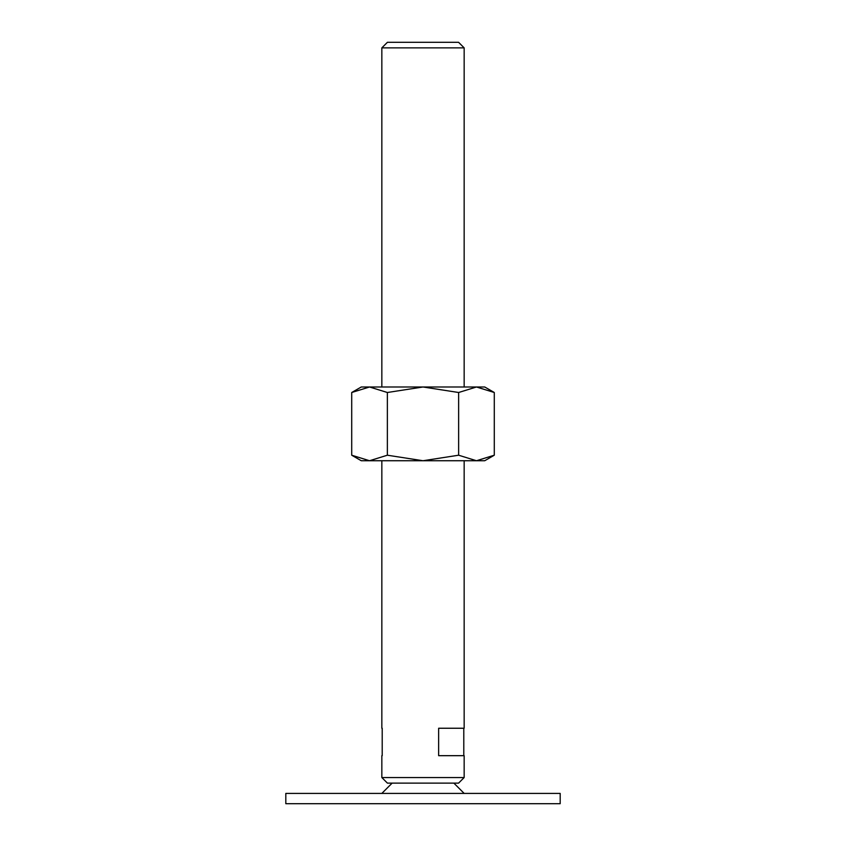 <?xml version="1.0" encoding="UTF-8"?>
<svg xmlns="http://www.w3.org/2000/svg" width="846" height="846" viewBox="0 0 846 846"><rect width="100%" height="100%" fill="white"/><g stroke="black" fill="none" stroke-linecap="round" stroke-linejoin="round"><path stroke-width="1.27" d="M560.189 803.7L560.189 793.411L285.811 793.411L285.811 803.7L560.189 803.7M392.132 783.121L381.842 793.411M464.158 793.411L453.868 783.121M381.842 386.992L381.842 47.873L387.415 42.3L458.585 42.3L464.158 47.873L464.158 386.992M381.842 47.873L464.158 47.873M381.842 777.548L464.158 777.548L458.585 783.121L387.415 783.121L381.842 777.548L381.842 755.679M464.158 460.732L464.158 728.247L438.64 728.247L438.64 755.679L464.158 755.679L464.158 777.548M381.842 728.247L381.842 460.732M382.212 728.247L382.212 755.679M463.788 728.247L463.788 755.679M494.286 392.502L484.737 386.992L476.467 386.992L494.286 392.502L494.286 455.211L476.467 460.732L458.638 455.211L423 460.732L484.737 460.732L494.286 455.211M361.263 386.992L351.714 392.502L369.533 386.992L423 386.992L458.638 392.502L476.467 386.992L423 386.992L387.362 392.502L369.533 386.992L361.263 386.992M351.714 455.211L361.263 460.732L423 460.732L387.362 455.211L369.533 460.732L351.714 455.211L351.714 392.502M387.362 455.211L387.362 392.502M458.638 455.211L458.638 392.502"/></g></svg>
